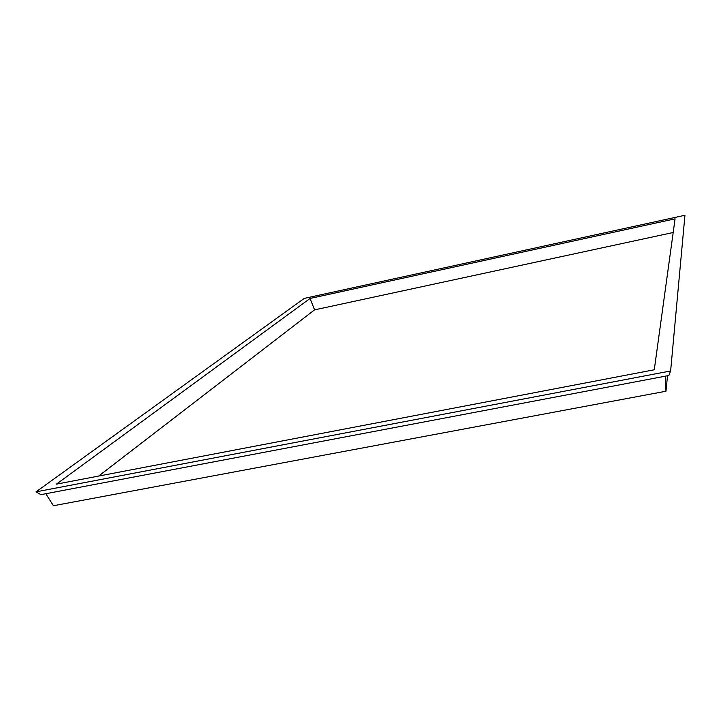 <?xml version="1.0" encoding="UTF-8"?>
<svg xmlns="http://www.w3.org/2000/svg" width="721" height="721" viewBox="0 0 721 721"><rect width="100%" height="100%" fill="white"/><g stroke="black" fill="none" stroke-linecap="round" stroke-linejoin="round"><path stroke-width="1.08" d="M36.05 491.839L40.845 494.66L668.872 375.506L670.629 370.964L684.95 215.264L304.253 298.404L36.05 491.839L670.629 370.964M310.102 298.44L56.427 484.142L654.271 369.783L675.072 218.833L310.102 298.44L314.554 309.868L98.651 476.067M673.189 232.504L314.554 309.868M45.811 493.723L53.444 505.736L665.97 391.233L667.511 375.767M665.303 376.191L665.97 391.233"/></g></svg>
